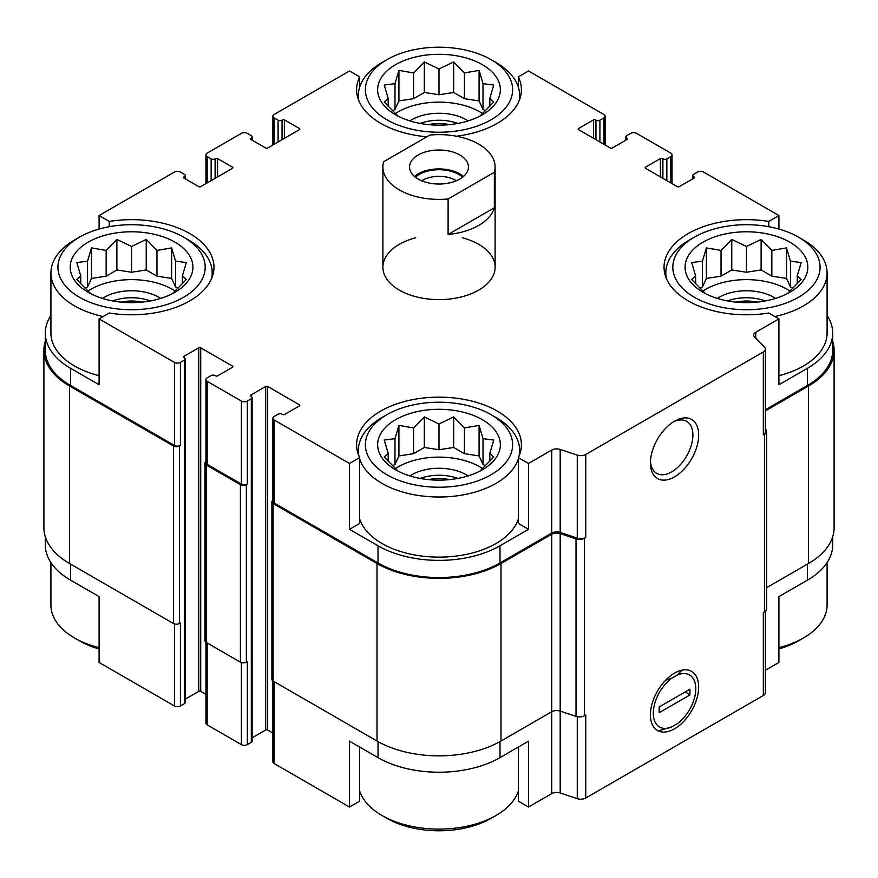 <?xml version="1.0" encoding="UTF-8"?>
<svg xmlns="http://www.w3.org/2000/svg" width="878" height="878" viewBox="0 0 878 878"><rect width="100%" height="100%" fill="white"/><g stroke="black" fill="none" stroke-linecap="round" stroke-linejoin="round"><path stroke-width="1.32" d="M832.695 536.765L832.695 544.931A86.253 49.805 0 0 1 807.431 580.139L778.918 596.601L778.918 662.451L765.386 670.265M765.386 409.741L807.431 385.464L807.431 368.288L778.918 384.751L778.918 318.901L768.744 313.018A82.4 47.577 180 0 1 664.042 267.219A82.4 47.577 180 0 1 768.744 221.432L778.918 215.549L778.918 229.07M768.744 221.432L768.744 226.711M595.449 139.393L595.942 120.209A2.81 1.624 0 0 0 599.915 120.209L603.877 117.926A4.203 2.425 0 0 0 605.107 116.203A4.203 2.425 0 0 0 603.877 114.491L528.501 70.975L518.327 76.847L518.327 87.054M426.917 136.781A82.4 47.577 180 0 1 356.6 89.721A82.4 47.577 180 0 1 359.673 76.847L349.499 70.975L274.123 114.491A4.203 2.425 0 0 0 272.893 116.203A4.203 2.425 0 0 0 274.123 117.926L278.085 120.209A2.81 1.624 0 0 0 282.058 120.209L282.551 119.924A1.405 0.812 0 0 1 284.538 119.924L299.409 128.517A1.405 0.812 0 0 1 299.826 129.088A1.405 0.812 0 0 1 299.409 129.659L267.68 147.987A1.405 0.812 0 0 1 265.694 147.987L250.812 139.393L250.812 138.252A1.405 0.812 0 0 0 250.406 138.823A1.405 0.812 0 0 0 250.812 139.393M359.673 76.847L359.673 87.054M349.499 529.324L359.673 523.442L359.673 457.603A82.4 47.577 180 0 1 356.6 444.718A82.4 47.577 180 0 1 439 397.152A82.4 47.577 180 0 1 521.4 444.718A82.4 47.577 180 0 1 518.327 457.603L528.501 463.474L528.501 529.324L499.988 545.787A86.253 49.805 0 0 1 378.012 545.787L349.499 529.324L349.499 463.474L359.673 457.603M518.327 457.603L518.327 523.442L528.501 529.324M359.673 747.057L359.673 801.153L349.499 807.025L349.499 741.186L378.012 757.637A86.253 49.805 0 0 0 499.988 757.637L499.988 741.603M518.327 747.057L518.327 801.153L528.501 807.025L528.501 741.186L499.988 757.637M99.082 229.07L99.082 215.549L109.256 221.432A82.4 47.577 180 0 1 213.958 267.219A82.4 47.577 180 0 1 109.256 313.018L99.082 318.901L174.448 362.416A4.203 2.425 0 0 0 180.407 362.416L184.369 360.123A2.81 1.624 0 0 0 185.192 358.981L185.192 702.532A2.81 1.624 0 0 1 184.369 703.673L180.407 705.967A4.203 2.425 0 0 1 174.448 705.967L99.082 662.451L99.082 596.601L70.569 580.139L70.569 564.115M99.082 318.901L99.082 384.751L70.569 368.288A86.253 49.805 0 0 1 45.305 333.069A86.253 49.805 0 0 1 50.913 315.4M109.256 221.432L109.256 226.711M252.129 737.849L265.694 730.013A1.405 0.812 0 0 1 267.68 730.013L267.68 386.463L299.409 404.791A1.405 0.812 0 0 1 299.826 405.362A1.405 0.812 0 0 1 299.409 405.932L284.538 414.515A1.405 0.812 0 0 1 282.551 414.515L282.058 414.229A2.81 1.624 0 0 0 278.085 414.229L274.123 416.523A4.203 2.425 0 0 0 272.893 418.246A4.203 2.425 0 0 0 274.123 419.958L349.499 463.474M272.893 418.246L272.893 501.272A4.203 2.425 0 0 0 274.123 502.984L378.012 562.963A86.253 49.805 0 0 0 499.988 562.963L551.724 533.1L551.724 450.074L528.501 463.474M755.706 338.304L755.706 332.301L778.918 318.901M807.431 368.288A86.253 49.805 0 0 0 832.695 333.069A86.253 49.805 0 0 0 827.087 315.4M807.431 385.464A86.253 49.805 0 0 0 832.695 350.245L832.695 333.069M778.918 215.549L703.552 172.033A4.203 2.425 0 0 0 697.593 172.033L693.631 174.327A2.81 1.624 0 0 0 692.808 175.468A2.81 1.624 0 0 0 693.631 176.61L694.125 176.895A1.405 0.812 0 0 1 694.542 177.477A1.405 0.812 0 0 1 694.125 178.047L679.254 186.63A1.405 0.812 0 0 1 677.267 186.63L645.528 168.313L645.528 167.16A1.405 0.812 0 0 0 645.121 167.742A1.405 0.812 0 0 0 645.528 168.313M217.59 176.895L217.59 158.578L232.472 167.16A1.405 0.812 0 0 1 232.879 167.742A1.405 0.812 0 0 1 232.472 168.313L200.733 186.63A1.405 0.812 0 0 1 198.746 186.63L183.875 178.047L184.369 176.61A2.81 1.624 0 0 0 185.192 175.468A2.81 1.624 0 0 0 184.369 174.327L180.407 172.033A4.203 2.425 0 0 0 174.448 172.033L99.082 215.549M45.305 333.069L45.305 350.245A86.253 49.805 0 0 0 70.569 385.464L174.448 445.442A4.203 2.425 0 0 0 180.407 445.442L180.407 362.416M462.311 237.762A56.104 32.387 180 0 1 495.104 267.219A56.104 32.387 180 0 1 460.467 297.148A56.104 32.387 180 0 1 399.325 290.124A56.104 32.387 180 0 1 382.896 267.219A56.104 32.387 180 0 1 415.689 237.762M645.528 167.16L660.41 158.578A1.405 0.812 0 0 1 662.396 158.578L662.89 158.863A2.81 1.624 0 0 0 666.852 158.863L670.825 156.569A4.203 2.425 0 0 0 672.054 154.857A4.203 2.425 0 0 0 670.825 153.134L636.605 133.379A4.203 2.425 0 0 0 630.656 133.379L626.683 135.673A2.81 1.624 0 0 0 625.871 136.814A2.81 1.624 0 0 0 626.683 137.967L627.188 138.252A1.405 0.812 0 0 1 627.594 138.823A1.405 0.812 0 0 1 627.188 139.393L612.306 147.987A1.405 0.812 0 0 1 610.32 147.987L578.591 129.659L578.591 128.517A1.405 0.812 0 0 0 578.174 129.088A1.405 0.812 0 0 0 578.591 129.659M578.591 128.517L593.462 119.924A1.405 0.812 0 0 1 595.449 119.924M518.327 76.847A82.4 47.577 180 0 1 521.4 89.721A82.4 47.577 180 0 1 456.384 136.222M250.812 138.252L251.317 137.967A2.81 1.624 0 0 0 252.129 136.814A2.81 1.624 0 0 0 251.317 135.673L247.344 133.379A4.203 2.425 0 0 0 241.395 133.379L207.175 153.134A4.203 2.425 0 0 0 205.946 154.857A4.203 2.425 0 0 0 207.175 156.569L211.148 158.863A2.81 1.624 0 0 0 215.11 158.863L215.604 158.578A1.405 0.812 0 0 1 217.59 158.578M183.875 176.895A1.405 0.812 0 0 0 183.458 177.477A1.405 0.812 0 0 0 183.875 178.047M185.192 358.981A2.81 1.624 0 0 0 184.369 357.84L183.875 356.402A1.405 0.812 0 0 0 183.458 356.973A1.405 0.812 0 0 0 183.875 357.544M183.875 356.402L198.746 347.82A1.405 0.812 0 0 1 200.733 347.82L232.472 366.137A1.405 0.812 0 0 1 232.879 366.708A1.405 0.812 0 0 1 232.472 367.278L217.59 375.872A1.405 0.812 0 0 1 215.604 375.872L215.11 375.586A2.81 1.624 0 0 0 211.148 375.586L207.175 377.869A4.203 2.425 0 0 0 205.946 379.592A4.203 2.425 0 0 0 207.175 381.315L241.395 401.059A4.203 2.425 0 0 0 247.344 401.059L251.317 398.777A2.81 1.624 0 0 0 252.129 397.624A2.81 1.624 0 0 0 251.317 396.483L250.812 395.056A1.405 0.812 0 0 0 250.406 395.627A1.405 0.812 0 0 0 250.812 396.197M250.812 395.056L265.694 386.463A1.405 0.812 0 0 1 267.68 386.463M551.724 533.1A7.013 4.05 0 0 1 560.186 532.452L560.186 449.426A7.013 4.05 0 0 0 551.724 450.074M560.186 449.426L577.274 455.122A7.013 4.05 0 0 0 585.747 454.475L763.333 351.946A7.013 4.05 0 0 0 765.386 349.082A7.013 4.05 0 0 0 764.453 347.062L754.586 337.196A7.013 4.05 0 0 1 753.642 335.166A7.013 4.05 0 0 1 755.706 332.301M528.501 807.025L551.724 793.624A7.013 4.05 0 0 1 560.186 792.977L560.186 711.103L576.023 716.371A7.013 4.05 0 0 0 584.485 715.735L585.747 715.01L585.747 798.025L763.333 695.497A7.013 4.05 0 0 0 765.386 692.632L765.386 611.198M551.724 534.241A7.013 4.05 0 0 1 560.186 533.594L560.186 711.103A7.013 4.05 0 0 0 551.724 711.74L551.724 534.241L500.987 563.533A87.657 50.606 0 0 1 377.013 563.533L273.135 503.555A4.203 2.425 0 0 1 271.895 501.843A4.203 2.425 0 0 1 272.893 500.273M271.895 501.843L271.895 679.342A4.203 2.425 0 0 0 273.135 681.065L377.013 741.032A87.657 50.606 0 0 0 500.987 741.032L551.724 711.74L551.724 793.624M763.333 695.497L763.333 612.471L764.595 611.746A7.013 4.05 0 0 0 766.648 608.882L766.648 431.383A7.013 4.05 0 0 0 765.704 429.353L765.386 429.035M766.648 587.656L808.429 563.533A87.657 50.606 0 0 0 834.1 527.755L834.1 350.245A87.657 50.606 0 0 0 832.695 341.235M45.305 341.235A87.657 50.606 0 0 0 43.9 350.245L43.9 527.755A87.657 50.606 0 0 0 69.571 563.533L173.46 623.512A4.203 2.425 0 0 0 179.408 623.512L180.407 622.941L180.407 705.967M560.186 532.452L577.274 538.148A7.013 4.05 0 0 0 585.747 537.501L585.747 454.475M674.534 728.806A34.11 19.689 120 0 0 698.658 687.035A34.11 19.689 120 0 0 674.534 673.108A34.11 19.689 120 0 0 650.422 714.879A34.11 19.689 120 0 0 674.534 728.806M674.534 476.864A34.11 19.689 120 0 0 698.658 435.093A34.11 19.689 120 0 0 674.534 421.166A34.11 19.689 120 0 0 650.422 462.947A34.11 19.689 120 0 0 674.534 476.864M560.186 533.594L576.023 538.872A7.013 4.05 0 0 0 584.485 538.225L585.747 537.501M765.386 349.082L765.386 432.108A7.013 4.05 0 0 1 763.333 434.972L764.595 434.248A7.013 4.05 0 0 0 766.648 431.383M43.9 350.245A87.657 50.606 0 0 0 69.571 386.035L173.46 446.013A4.203 2.425 0 0 0 179.408 446.013L180.407 445.442M185.192 699.195L198.746 691.37L198.746 347.82M205.946 694.377L200.733 691.37A1.405 0.812 0 0 0 198.746 691.37M205.946 379.592L205.946 462.618A4.203 2.425 0 0 0 207.175 464.33L241.395 484.085A4.203 2.425 0 0 0 247.344 484.085L247.344 401.059M205.946 461.619A4.203 2.425 0 0 0 204.958 463.189A4.203 2.425 0 0 0 206.187 464.912L240.407 484.667A4.203 2.425 0 0 0 246.356 484.667L247.344 484.085M204.958 463.189L204.958 640.688A4.203 2.425 0 0 0 206.187 642.411L240.407 662.166A4.203 2.425 0 0 0 246.356 662.166L247.344 661.595L247.344 744.621L251.317 742.327A2.81 1.624 0 0 0 252.129 741.186L252.129 397.624M267.68 730.013L272.893 733.031M765.386 410.882L808.429 386.035A87.657 50.606 0 0 0 834.1 350.245M272.893 680.911L272.893 761.797A4.203 2.425 0 0 0 274.123 763.509L349.499 807.025M560.186 792.977L577.274 798.673A7.013 4.05 0 0 0 585.747 798.025M45.305 536.765L45.305 544.931A86.253 49.805 0 0 0 70.569 580.139M205.946 642.257L205.946 723.143A4.203 2.425 0 0 0 207.175 724.866L241.395 744.621A4.203 2.425 0 0 0 247.344 744.621M650.466 461.202A30.039 17.34 120 0 0 656.645 473.363A30.039 17.34 120 0 0 671.659 471.881A30.039 17.34 120 0 0 691.282 445.409A30.039 17.34 120 0 0 686.673 421.341A30.039 17.34 120 0 0 673.053 422.077M798.508 237.159A73.631 42.517 180 0 1 798.508 297.28A73.631 42.517 180 0 1 694.377 297.28A73.631 42.517 180 0 1 694.377 237.159A73.631 42.517 180 0 1 798.508 237.159L803.469 240.023A80.644 46.556 180 0 1 827.087 272.948L827.087 333.069A80.644 46.556 180 0 1 778.918 375.685M99.082 375.685A80.644 46.556 180 0 1 74.531 365.994A80.644 46.556 180 0 1 50.913 333.069L50.913 272.948A80.644 46.556 180 0 1 74.531 240.023L79.492 237.159A73.631 42.517 180 0 1 183.623 237.159A73.631 42.517 180 0 1 183.623 297.28A73.631 42.517 180 0 1 79.492 297.28A73.631 42.517 180 0 1 79.492 237.159M518.327 518.964A80.644 46.556 180 0 1 462.991 555.028A80.644 46.556 180 0 1 381.974 543.493A80.644 46.556 180 0 1 359.673 518.964M88.173 292.275A61.361 35.427 180 0 1 115.677 232.999A61.361 35.427 180 0 1 190.833 276.394A61.361 35.427 180 0 1 88.173 292.275M103.176 316.53A80.644 46.556 180 0 1 74.531 305.873A80.644 46.556 180 0 1 50.913 272.948M183.623 237.159L188.583 240.023A80.644 46.556 180 0 1 212.202 272.948A80.644 46.556 180 0 1 211.653 278.403M172.571 293.57L186.312 279.511L182.383 275.835L186.312 262.577L175.567 261.161L171.638 247.903L156.964 250.417L146.231 239.431L131.557 246.488L116.884 239.431L106.15 250.417L91.477 247.903L87.548 261.161L76.803 262.577L80.743 275.835L76.803 279.511L90.555 293.581M177.982 288.302L175.567 286.908L171.638 278.436L156.964 276.164L146.231 269.963L131.557 272.235L116.884 269.963L106.15 276.164L91.477 278.436L87.548 286.908L85.133 288.302M87.976 291.057A57.86 33.397 180 0 1 175.139 291.057M102.463 298.41A38.566 22.268 180 0 1 160.652 298.41M112.68 300.934A35.065 20.249 180 0 1 150.445 300.934M121.142 302.131A29.369 16.956 180 0 1 141.973 302.131M386.935 474.779A73.631 42.517 180 0 1 386.935 414.668A73.631 42.517 180 0 1 491.065 414.668A73.631 42.517 180 0 1 491.065 474.779A73.631 42.517 180 0 1 386.935 474.779M395.616 469.774A61.361 35.427 180 0 1 423.119 410.509A61.361 35.427 180 0 1 498.265 453.893A61.361 35.427 180 0 1 395.616 469.774M518.327 458.843A80.644 46.556 180 0 1 462.991 494.907A80.644 46.556 180 0 1 381.974 483.372A80.644 46.556 180 0 1 359.673 458.843M358.904 455.901A80.644 46.556 180 0 1 358.356 450.447A80.644 46.556 180 0 1 381.974 417.522L386.935 414.668M491.065 414.668L496.026 417.522A80.644 46.556 180 0 1 519.644 450.447A80.644 46.556 180 0 1 519.096 455.901M480.014 471.069L493.754 457.01L489.825 453.333L493.754 440.076L483.01 438.66L479.081 425.402L464.407 427.915L453.674 416.929L439 423.986L424.326 416.929L413.593 427.915L398.919 425.402L394.99 438.66L384.246 440.076L388.175 453.333L384.246 457.01L397.986 471.08M485.424 465.801L483.01 464.407L479.081 455.934L464.407 453.674L453.674 447.473L439 449.734L424.326 447.473L413.593 453.674L398.919 455.934L394.99 464.407L392.576 465.801M395.418 468.556A57.86 33.397 180 0 1 482.582 468.556M409.905 475.909A38.566 22.268 180 0 1 468.095 475.909M420.123 478.433A35.065 20.249 180 0 1 457.877 478.433M428.585 479.64A29.369 16.956 180 0 1 449.415 479.64M99.082 647.668A80.644 46.556 180 0 1 74.531 637.977L74.531 637.977A80.644 46.556 180 0 1 50.913 605.052L50.913 562.6M79.492 640.841L74.531 637.977L79.492 640.841A73.631 42.517 180 0 0 99.082 648.93M518.327 790.946A80.644 46.556 180 0 1 496.026 815.475A80.644 46.556 180 0 1 381.974 815.475L381.974 815.475A80.644 46.556 180 0 1 359.673 790.946M386.935 818.34L381.974 815.475L386.935 818.34A73.631 42.517 180 0 0 491.065 818.34L496.026 815.475M386.935 119.781A73.631 42.517 180 0 1 386.935 59.66A73.631 42.517 180 0 1 491.065 59.66A73.631 42.517 180 0 1 491.065 119.781A73.631 42.517 180 0 1 386.935 119.781M395.616 114.777A61.361 35.427 180 0 1 423.119 55.501A61.361 35.427 180 0 1 498.265 98.896A61.361 35.427 180 0 1 395.616 114.777M358.904 100.904A80.644 46.556 180 0 1 358.356 95.45A80.644 46.556 180 0 1 381.974 62.525L386.935 59.66M491.065 59.66L496.026 62.525A80.644 46.556 180 0 1 519.644 95.45A80.644 46.556 180 0 1 519.096 100.904M703.048 292.275A61.361 35.427 180 0 1 730.562 232.999A61.361 35.427 180 0 1 805.708 276.394A61.361 35.427 180 0 1 703.048 292.275M666.347 278.403A80.644 46.556 180 0 1 665.798 272.948A80.644 46.556 180 0 1 689.417 240.023L694.377 237.159M827.087 272.948A80.644 46.556 180 0 1 774.824 316.53M827.087 562.6L827.087 605.052A80.644 46.556 180 0 1 803.469 637.977A80.644 46.556 180 0 1 778.918 647.668M803.469 637.977L798.508 640.841A73.631 42.517 180 0 1 778.918 648.93M480.014 116.072L493.754 102.013L489.825 98.336L493.754 85.078L483.01 83.662L479.081 70.405L464.407 72.918L453.674 61.932L439 68.989L424.326 61.932L413.593 72.918L398.919 70.405L394.99 83.662L384.246 85.078L388.175 98.336L384.246 102.013L397.986 116.072M485.424 110.804L483.01 109.41L479.081 100.937L464.407 98.665L453.674 92.464L439 94.736L424.326 92.464L413.593 98.665L398.919 100.937L394.99 109.41L392.576 110.804M395.418 113.558A57.86 33.397 180 0 1 482.582 113.558M409.905 120.912A38.566 22.268 180 0 1 468.095 120.912M420.123 123.436A35.065 20.249 180 0 1 457.877 123.436M428.585 124.632A29.369 16.956 180 0 1 449.415 124.632M787.456 293.57L801.197 279.511L797.257 275.835L801.197 262.577L790.452 261.161L786.523 247.903L771.85 250.417L761.116 239.431L746.443 246.488L731.769 239.431L721.036 250.417L706.362 247.903L702.433 261.161L691.688 262.577L695.617 275.835L691.688 279.511L705.429 293.581M792.867 288.302L790.452 286.908L786.523 278.436L771.85 276.164L761.116 269.963L746.443 272.235L731.769 269.963L721.036 276.164L706.362 278.436L702.433 286.908L700.018 288.302M702.861 291.057A57.86 33.397 180 0 1 790.024 291.057M717.348 298.41A38.566 22.268 180 0 1 775.537 298.41M727.555 300.934A35.065 20.249 180 0 1 765.32 300.934M736.027 302.131A29.369 16.956 180 0 1 756.858 302.131M489.825 106.381L489.825 98.336M483.01 109.41L483.01 83.662M479.081 100.937L479.081 70.405M464.407 98.665L464.407 72.918M453.674 92.464L453.674 61.932M439 94.736L439 68.989M424.326 92.464L424.326 61.932M413.593 98.665L413.593 72.918M398.919 100.937L398.919 70.405M394.99 109.41L394.99 83.662M388.175 106.381L388.175 98.336M182.383 283.879L182.383 275.835M175.567 286.908L175.567 261.161M171.638 278.436L171.638 247.903M156.964 276.164L156.964 250.417M146.231 269.963L146.231 239.431M131.557 272.235L131.557 246.488M116.884 269.963L116.884 239.431M106.15 276.164L106.15 250.417M91.477 278.436L91.477 247.903M87.548 286.908L87.548 261.161M80.743 283.879L80.743 275.835M489.825 461.378L489.825 453.333M483.01 464.407L483.01 438.66M479.081 455.934L479.081 425.402M464.407 453.674L464.407 427.915M453.674 447.473L453.674 416.929M439 449.734L439 423.986M424.326 447.473L424.326 416.929M413.593 453.674L413.593 427.915M398.919 455.934L398.919 425.402M394.99 464.407L394.99 438.66M388.175 461.378L388.175 453.333M797.257 283.879L797.257 275.835M790.452 286.908L790.452 261.161M786.523 278.436L786.523 247.903M771.85 276.164L771.85 250.417M761.116 269.963L761.116 239.431M746.443 272.235L746.443 246.488M731.769 269.963L731.769 239.431M721.036 276.164L721.036 250.417M706.362 278.436L706.362 247.903M702.433 286.908L702.433 261.161M695.617 283.879L695.617 275.835M494.358 172.275L448.109 198.977A56.104 32.387 180 0 1 382.896 167.018A56.104 32.387 180 0 1 383.642 161.761L429.891 135.058A56.104 32.387 180 0 1 478.675 144.113A56.104 32.387 180 0 1 495.104 167.018A56.104 32.387 180 0 1 494.358 172.275L494.358 207.779A56.104 32.387 180 0 1 448.109 234.481L448.109 198.977M459.831 179.046A29.457 17 180 0 1 427.729 182.734A29.457 17 180 0 1 409.543 167.018A29.457 17 180 0 1 439 150.017A29.457 17 180 0 1 468.457 167.018A29.457 17 180 0 1 459.831 179.046M494.358 207.779L448.109 234.481M414.515 176.467A29.457 17 180 0 1 463.485 176.467M415.382 177.18A28.052 16.199 180 0 1 462.618 177.18M421.692 180.78A23.311 13.455 180 0 1 456.308 180.78M677.168 675.105L671.911 678.145A30.039 17.34 120 0 0 653.298 713.221A30.039 17.34 120 0 0 671.911 726.808L677.168 723.768A30.039 17.34 120 0 0 695.782 688.692A30.039 17.34 120 0 0 677.168 675.105L682.096 670.144M689.91 694.948L659.169 712.695L659.169 706.966L689.91 689.219L689.91 694.948L685.356 691.853M659.927 730.397L671.911 726.808M671.911 678.145L665.425 680.428M274.123 502.984L274.123 419.958M378.012 562.963L378.012 545.787M499.988 562.963L499.988 545.787M70.569 385.464L70.569 368.288M174.448 445.442L174.448 362.416M577.274 538.148L577.274 455.122M584.485 715.735L584.485 538.225M764.595 611.746L764.595 434.248M763.333 434.972L763.333 351.946M693.631 178.333L693.631 176.61M694.125 178.047L694.125 176.895M660.41 176.895L660.41 158.578M662.396 178.047L662.396 158.578M662.89 178.333L662.89 158.863M666.852 180.627L666.852 158.863M670.825 182.909L670.825 156.569M626.683 139.679L626.683 137.967M627.188 139.393L627.188 138.252M593.462 138.252L593.462 119.924M595.942 139.679L595.942 120.209M599.915 141.973L599.915 120.209M603.877 144.266L603.877 117.926M274.123 144.266L274.123 117.926M278.085 141.973L278.085 120.209M282.058 139.679L282.058 120.209M282.551 139.393L282.551 119.924M284.538 138.252L284.538 119.924M299.409 129.659L299.409 128.517M251.317 139.679L251.317 137.967M207.175 182.909L207.175 156.569M211.148 180.627L211.148 158.863M215.11 178.333L215.11 158.863M215.604 178.047L215.604 158.578M232.472 168.313L232.472 167.16M184.369 178.333L184.369 176.61M179.408 623.512L179.408 446.013M184.369 703.673L184.369 360.123M200.733 691.37L200.733 347.82M232.472 367.278L232.472 366.137M207.175 464.33L207.175 381.315M241.395 484.085L241.395 401.059M246.356 662.166L246.356 484.667M251.317 742.327L251.317 398.777M265.694 730.013L265.694 386.463M299.409 405.932L299.409 404.791M273.135 681.065L273.135 503.555M377.013 741.032L377.013 563.533M500.987 741.032L500.987 563.533M576.023 716.371L576.023 538.872M808.429 563.533L808.429 386.035M69.571 563.533L69.571 386.035M173.46 623.512L173.46 446.013M206.187 642.411L206.187 464.912M240.407 662.166L240.407 484.667M274.123 763.509L274.123 681.635M378.012 757.637L378.012 741.603M577.274 798.673L577.274 716.7M807.431 580.139L807.431 564.115M174.448 705.967L174.448 623.94M207.175 724.866L207.175 642.981M241.395 744.621L241.395 662.594M692.808 178.805L692.808 175.468M672.054 183.623L672.054 154.857M625.871 140.151L625.871 136.814M605.107 144.969L605.107 116.203M272.893 144.969L272.893 116.203M252.129 140.151L252.129 136.814M205.946 183.623L205.946 154.857M185.192 178.805L185.192 175.468M212.202 272.948L212.202 276.987M358.356 450.447L358.356 454.486M519.644 450.447L519.644 454.486M358.356 95.45L358.356 99.488M519.644 95.45L519.644 99.488M665.798 272.948L665.798 276.987M382.896 167.018L382.896 267.219M495.104 167.018L495.104 267.219"/></g></svg>
